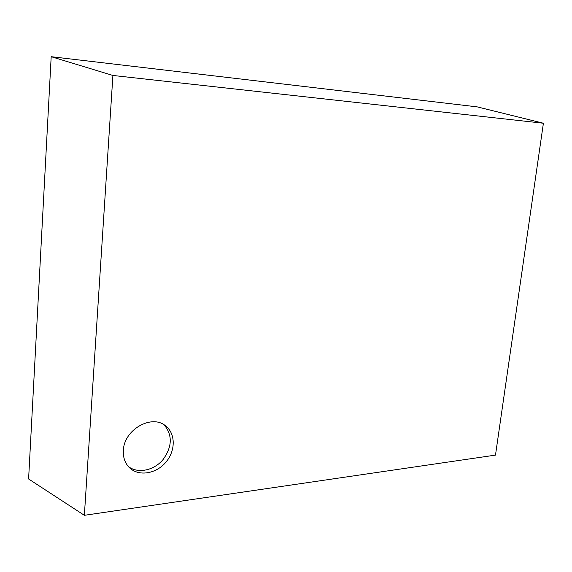 <?xml version="1.0" encoding="UTF-8"?>
<svg xmlns="http://www.w3.org/2000/svg" width="572" height="572" viewBox="0 0 572 572"><rect width="100%" height="100%" fill="white"/><g stroke="black" fill="none" stroke-linecap="round" stroke-linejoin="round"><path stroke-width="0.86" d="M164.178 424.91C172.68 435.221 172.265 446.825 162.934 459.731C153.825 470.563 137.902 473.895 128.371 466.552M123.359 450.407C124.01 429.486 151.98 413.835 165.716 425.99C175.697 433.676 175.683 450.822 165.859 462.233C156.206 473.788 138.975 476.712 129.694 467.917C125.082 463.449 122.973 457.607 123.359 450.407M51.187 56.692L112.906 75.461L543.4 123.237L477.148 106.864L51.187 56.692L28.6 478.978L84.363 515.308L112.906 75.461M543.4 123.237L495.488 455.105L84.363 515.308"/></g></svg>
